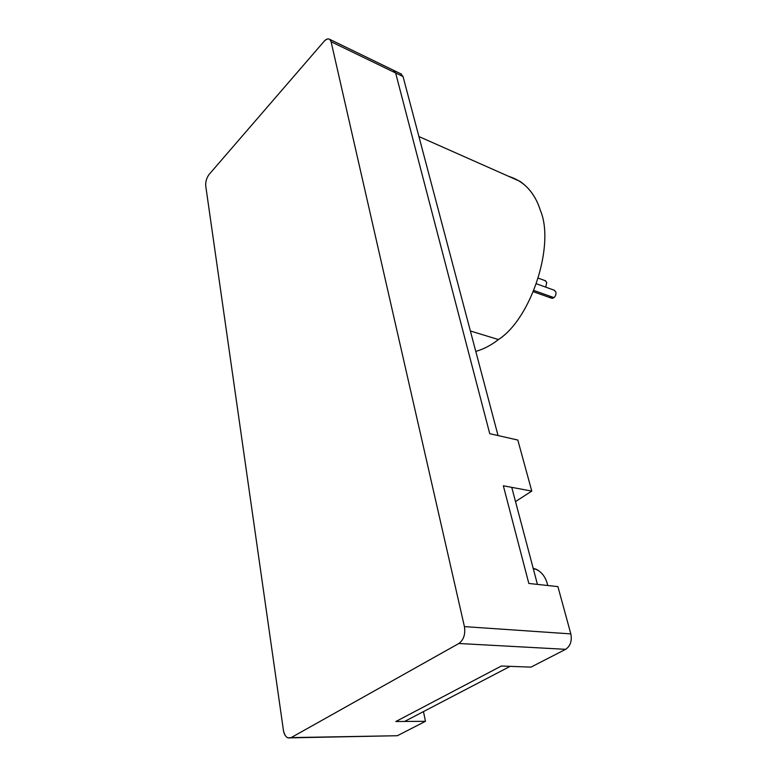 <?xml version="1.0" encoding="UTF-8"?>
<svg xmlns="http://www.w3.org/2000/svg" width="777" height="777" viewBox="0 0 777 777"><rect width="100%" height="100%" fill="white"/><g stroke="black" fill="none" stroke-linecap="round" stroke-linejoin="round"><path stroke-width="1.17" d="M533.498 291.773L551.146 298.047L553.962 297.63L534.022 290.52L553.962 297.63C555.662 296.037 556.283 294.143 555.827 291.938L554.02 290.151L555.827 291.938C556.283 294.143 555.662 296.037 553.962 297.63C552.136 298.776 550.806 298.387 549.99 296.484M545.755 287.15L546.736 282.362L544.968 280.594L546.736 282.362L545.755 287.15M475.786 351.437C483.818 349.067 491.375 345.114 498.446 339.559L470.376 330.973L498.446 339.559C531.05 318.774 555.244 245.066 540.374 210.421C555.244 245.066 531.05 318.774 498.446 339.559M508.517 176.282C524.164 181.206 534.79 192.579 540.374 210.421C536.489 197.873 529.739 188.209 520.104 181.42L508.517 176.282M290.695 737.839L397.387 735.722L425.446 721.309L395.833 721.522L404.584 721.454L510.11 666.355L404.584 721.454L395.833 721.522L501.359 666.015L530.934 667.142L565.627 649.329L458.877 643.492C463.694 639.879 465.549 634.255 464.423 626.612L331.089 41.735C329.798 38.102 327.457 37.995 324.058 41.385C326.097 39.054 327.991 38.374 329.73 39.336L331.089 41.735L395.629 72.96L489.743 433.673L395.629 72.96L393.327 70.183L395.629 72.96L489.743 433.673L517.822 440.054L489.743 433.673L498.047 435.557L403.04 76.544L400.728 73.776L403.04 76.544L498.047 435.557L489.743 433.673L395.629 72.96L331.089 41.735L464.423 626.612L570.833 633.896L464.423 626.612C465.549 634.255 463.694 639.879 458.877 643.492L565.627 649.329C570.396 646.046 572.125 640.899 570.833 633.896L557.905 586.616L528.826 583.459L503.341 485.78L511.752 487.354L537.431 584.391L528.826 583.459L557.905 586.616L570.833 633.896C572.125 640.899 570.396 646.046 565.627 649.329L530.934 667.142L501.359 666.015L395.833 721.522L425.446 721.309L423.484 711.596L425.446 721.309L397.387 735.722L393.512 735.79M547.766 585.508L547.416 584.09C545.571 577.097 541.812 572.144 536.14 569.23L533.177 568.298C540.326 570.328 545.075 575.592 547.416 584.09L547.766 585.508M517.822 440.054L531.779 491.093L515.51 501.573L531.779 491.093L503.341 485.78L511.752 487.354L537.431 584.391L528.826 583.459L503.341 485.78L531.779 491.093L517.822 440.054M395.629 72.96L403.04 76.544L395.629 72.96L393.327 70.183L395.629 72.96M528.826 583.459L503.341 485.78L528.826 583.459M324.058 41.385L209.207 174.31C206.614 177.807 205.449 181.663 205.73 185.897C205.449 181.663 206.614 177.807 209.207 174.31L324.058 41.385M283.401 730.157L205.73 185.897L283.401 730.157C284.722 736.499 287.315 738.985 291.161 737.606L287.869 737.888C285.45 736.615 283.964 734.042 283.401 730.157M397.387 735.722L291.161 737.606L397.387 735.722M458.877 643.492L291.161 737.606L458.877 643.492M545.619 280.837L538.451 278.195M418.92 136.538L520.104 181.42M536.14 569.23L533.333 568.89M401.592 74.194L329.73 39.336M536.586 283.828L554.681 290.394"/></g></svg>
